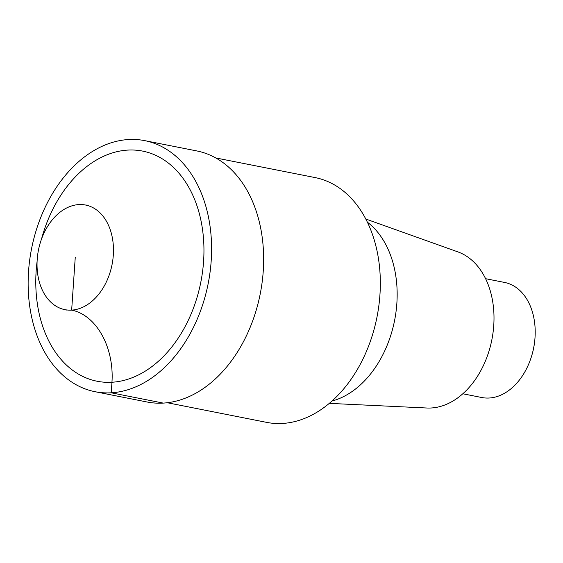<?xml version="1.0" encoding="UTF-8"?>
<svg xmlns="http://www.w3.org/2000/svg" width="563" height="563" viewBox="0 0 563 563"><rect width="100%" height="100%" fill="white"/><g stroke="black" fill="none" stroke-linecap="round" stroke-linejoin="round"><path stroke-width="0.84" d="M531.761 355.577A54.386 38.256 -78.8 0 0 534.794 340.249M266.588 422.363A124.768 87.765 -78.8 0 0 376.978 317.089A124.768 87.765 -78.8 0 0 315.104 177.584L215.742 157.936M332.008 401.032A96.379 67.792 -78.8 0 0 394.586 320.488A96.379 67.792 -78.8 0 0 367.372 222.188M426.867 408.006A80.016 56.286 -78.8 0 0 491.851 339.785A80.016 56.286 -78.8 0 0 457.825 251.865L365.774 219.014M481.731 397.506A58.651 41.254 -78.8 0 0 531.578 356.168A58.651 41.254 -78.8 0 0 534.85 339.637A58.651 41.254 -78.8 0 0 504.539 282.436L485.58 278.692M147.105 402.003A127.97 90.017 -78.8 0 0 260.233 293.865A127.97 90.017 -78.8 0 0 196.663 150.905M57.356 306.934A53.323 37.503 101.2 0 1 39.762 244.567A53.323 37.503 101.2 0 1 85.562 205.031A53.323 37.503 101.2 0 1 112.051 264.596A53.323 37.503 101.2 0 1 64.907 309.657A53.323 37.503 101.2 0 1 57.356 306.934M76.927 385.169A127.97 90.017 -78.8 0 0 95.048 391.707A127.97 90.017 -78.8 0 0 208.183 283.569A127.97 90.017 -78.8 0 0 144.614 140.616A127.97 90.017 -78.8 0 0 34.688 235.503A127.97 90.017 -78.8 0 0 76.927 385.169M75.252 257.347L71.656 310.114A63.985 44.744 -93.3 0 1 111.953 382.256L111.235 392.805L163.284 403.101M41.507 239.085A117.308 82.515 101.2 0 1 153.368 154.318A117.308 82.515 101.2 0 1 195.635 301.909A117.308 82.515 101.2 0 1 80.502 375.254A117.308 82.515 101.2 0 1 37.095 261.387M266.693 422.384L167.338 402.742M426.951 408.013L329.32 403.361M481.787 397.52L462.828 393.769M531.754 355.591L531.578 356.182M534.794 340.228L534.85 339.616M66.265 310.122L64.907 309.657M87.026 205.122L85.59 205.038M95.041 391.707L147.098 402.003M144.691 140.63L196.74 150.919"/></g></svg>
